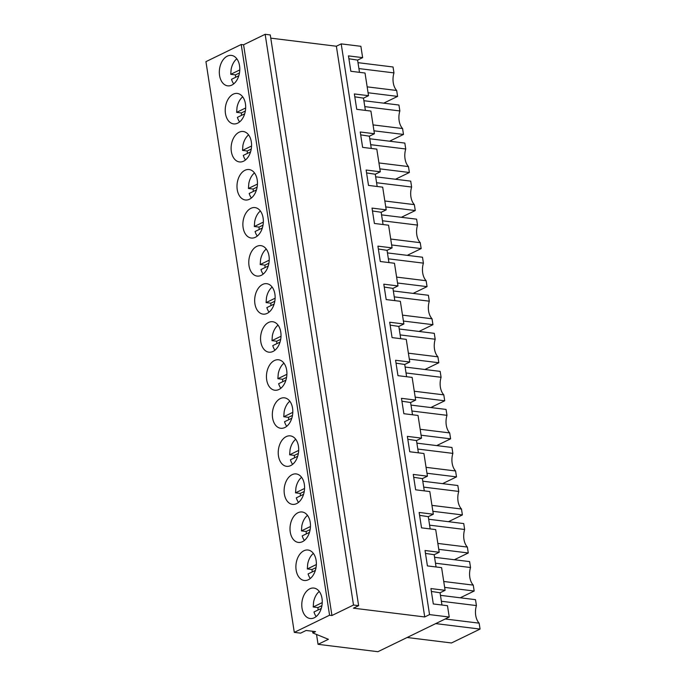 <?xml version="1.0" encoding="UTF-8"?>
<svg xmlns="http://www.w3.org/2000/svg" width="686" height="686" viewBox="0 0 686 686"><rect width="100%" height="100%" fill="white"/><g stroke="black" fill="none" stroke-linecap="round" stroke-linejoin="round"><path stroke-width="1.03" d="M315.56 631.626L306.11 630.468L300.597 633.144L294.294 632.372L329.572 615.222L331.938 615.514L353.504 605.026L358.624 605.661L353.453 608.173L424.728 616.954L429.547 614.605L449.236 617.031L377.917 651.7L318.064 644.326L328.405 639.301L312.842 632.955L315.56 631.626M312.576 631.266L312.842 632.955M294.294 632.372L205.937 61.646L241.215 44.496L329.572 615.222M358.624 605.661L270.275 34.935L265.156 34.3L243.581 44.787L241.215 44.496M270.764 38.142L336.372 46.228L341.199 43.878L360.879 46.305L362.637 57.641L348.462 55.892L350.846 71.275L365.021 73.016L368.528 95.688L354.353 93.939L356.737 109.323L370.912 111.072L374.419 133.736L360.244 131.995L362.62 147.37L376.803 149.119L380.31 171.783L366.135 170.042L368.511 185.417L382.685 187.167L386.201 209.839L372.026 208.09L374.402 223.465L388.576 225.214L392.092 247.886L377.917 246.137L380.293 261.512L394.467 263.261L397.983 285.933L383.8 284.184L386.184 299.568L400.358 301.308L403.865 323.981L389.691 322.231L392.075 337.615L406.249 339.356L409.756 362.028L395.582 360.279L397.966 375.662L412.14 377.411L415.647 400.075L401.473 398.334L403.857 413.709L418.031 415.459L421.538 438.122L407.364 436.382L409.748 451.757L423.922 453.506L427.429 476.178L413.255 474.429L415.639 489.804L429.813 491.553L433.32 514.226L419.146 512.476L421.53 527.851L435.704 529.601L439.212 552.273L425.037 550.524L427.412 565.907L441.595 567.648L445.103 590.32L430.928 588.571L433.303 603.954L447.478 605.695L449.236 617.031M341.199 43.878L429.547 614.605M336.372 46.228L424.728 616.954M265.156 34.3L353.504 605.026M243.581 44.787L331.938 615.514M321.863 605.978A15.341 10.144 97 0 1 310.149 618.523A15.341 10.144 97 0 1 302.174 600.619A15.341 10.144 97 0 1 313.896 588.073A15.341 10.144 97 0 1 321.863 605.978M237.382 182.082A15.341 10.144 97 0 1 249.104 169.536A15.341 10.144 97 0 1 257.07 187.441A15.341 10.144 97 0 1 245.356 199.986A15.341 10.144 97 0 1 237.382 182.082M231.499 144.034A15.341 10.144 97 0 1 243.213 131.489A15.341 10.144 97 0 1 251.179 149.394A15.341 10.144 97 0 1 239.465 161.939A15.341 10.144 97 0 1 231.499 144.034M272.728 410.374A15.341 10.144 97 0 1 284.45 397.829A15.341 10.144 97 0 1 292.416 415.733A15.341 10.144 97 0 1 280.694 428.278A15.341 10.144 97 0 1 272.728 410.374M304.19 491.828A15.341 10.144 97 0 1 292.476 504.373A15.341 10.144 97 0 1 284.51 486.468A15.341 10.144 97 0 1 296.223 473.932A15.341 10.144 97 0 1 304.19 491.828M298.307 453.78A15.341 10.144 97 0 1 286.585 466.326A15.341 10.144 97 0 1 278.619 448.421A15.341 10.144 97 0 1 290.332 435.876A15.341 10.144 97 0 1 298.307 453.78M296.283 562.571A15.341 10.144 97 0 1 308.005 550.026A15.341 10.144 97 0 1 315.972 567.931A15.341 10.144 97 0 1 304.258 580.467A15.341 10.144 97 0 1 296.283 562.571M310.081 529.884A15.341 10.144 97 0 1 298.367 542.42A15.341 10.144 97 0 1 290.401 524.516A15.341 10.144 97 0 1 302.114 511.979A15.341 10.144 97 0 1 310.081 529.884M274.743 301.591A15.341 10.144 97 0 1 263.021 314.128A15.341 10.144 97 0 1 255.055 296.232A15.341 10.144 97 0 1 266.777 283.687A15.341 10.144 97 0 1 274.743 301.591M280.634 339.639A15.341 10.144 97 0 1 268.912 352.184A15.341 10.144 97 0 1 260.946 334.279A15.341 10.144 97 0 1 272.668 321.734A15.341 10.144 97 0 1 280.634 339.639M286.525 377.686A15.341 10.144 97 0 1 274.803 390.231A15.341 10.144 97 0 1 266.837 372.327A15.341 10.144 97 0 1 278.559 359.781A15.341 10.144 97 0 1 286.525 377.686M268.852 263.544A15.341 10.144 97 0 1 257.13 276.081A15.341 10.144 97 0 1 249.164 258.176A15.341 10.144 97 0 1 260.886 245.639A15.341 10.144 97 0 1 268.852 263.544M245.288 111.346A15.341 10.144 97 0 1 233.574 123.892A15.341 10.144 97 0 1 225.608 105.987A15.341 10.144 97 0 1 237.322 93.442A15.341 10.144 97 0 1 245.288 111.346M262.961 225.488A15.341 10.144 97 0 1 251.239 238.033A15.341 10.144 97 0 1 243.273 220.129A15.341 10.144 97 0 1 254.995 207.592A15.341 10.144 97 0 1 262.961 225.488M219.717 67.94A15.341 10.144 97 0 1 231.431 55.395A15.341 10.144 97 0 1 239.405 73.299A15.341 10.144 97 0 1 227.683 85.844A15.341 10.144 97 0 1 219.717 67.94M316.538 634.464L318.064 644.326M368.528 95.688L363.486 98.141L354.799 96.812M365.381 110.386L363.486 98.141M374.419 133.736L369.377 136.188L360.69 134.859M371.272 148.433L369.377 136.188M380.31 171.783L375.268 174.235L366.581 172.915M377.163 186.481L375.268 174.235M386.201 209.839L381.159 212.283L372.472 210.962M383.054 224.536L381.159 212.283M392.092 247.886L387.05 250.33L378.355 249.009M388.945 262.584L387.05 250.33M397.983 285.933L392.941 288.386L384.246 287.057M394.836 300.631L392.941 288.386M403.865 323.981L398.832 326.433L390.137 325.104M400.727 338.678L398.832 326.433M409.756 362.028L404.723 364.48L396.028 363.151M406.618 376.725L404.723 364.48M415.647 400.075L410.605 402.528L401.919 401.199M412.509 414.773L410.605 402.528M421.538 438.122L416.496 440.575L407.81 439.254M418.391 452.82L416.496 440.575M427.429 476.178L422.387 478.622L413.701 477.302M424.282 490.876L422.387 478.622M433.32 514.226L428.278 516.669L419.592 515.349M430.173 528.923L428.278 516.669M439.212 552.273L434.169 554.717L425.483 553.396M436.064 566.97L434.169 554.717M445.103 590.32L440.06 592.773L431.374 591.443M441.956 605.018L440.06 592.773M362.637 57.641L357.595 60.094L348.908 58.764M359.49 72.339L357.595 60.094M435.704 623.608L480.063 629.079L451.482 642.971L407.124 637.5M480.063 629.079L479.145 623.162A15.255 10.093 97 0 1 476.418 605.575L475.509 599.667L440.455 595.345M445.223 618.986L479.145 623.162M441.372 601.253L476.418 605.575M419.035 331.449L432.935 324.684L432.026 318.776A15.255 10.093 97 0 1 429.299 301.188L394.253 296.867M429.299 301.188L428.381 295.272L393.335 290.958M432.935 324.684L403.419 321.048M402.502 315.14L432.026 318.776M454.372 559.733L468.281 552.976L438.757 549.34M468.281 552.976L467.363 547.068A15.255 10.093 97 0 1 464.645 529.481L463.727 523.564L428.681 519.251M437.84 543.432L467.363 547.068M429.59 525.159L464.645 529.481M413.144 293.394L427.052 286.637L397.528 283.001M427.052 286.637L426.135 280.728A15.255 10.093 97 0 1 423.408 263.141L422.499 257.224L387.444 252.911M396.611 277.093L426.135 280.728M388.362 258.819L423.408 263.141M407.252 255.346L421.161 248.589L391.637 244.953M421.161 248.589L420.244 242.681A15.255 10.093 97 0 1 417.517 225.094L416.608 219.177L381.553 214.864M390.72 239.037L420.244 242.681M382.471 220.772L417.517 225.094M401.361 217.299L415.27 210.542L385.746 206.906M415.27 210.542L414.353 204.634A15.255 10.093 97 0 1 411.626 187.046L410.717 181.13L375.671 176.808M384.829 200.989L414.353 204.634M376.58 182.725L411.626 187.046M430.817 407.544L444.717 400.787L415.193 397.143M444.717 400.787L443.799 394.87A15.255 10.093 97 0 1 441.081 377.283L440.163 371.375L405.117 367.053M414.284 391.234L443.799 394.87M406.035 372.97L441.081 377.283M436.708 445.591L450.608 438.834L421.084 435.198M450.608 438.834L449.69 432.917A15.255 10.093 97 0 1 446.972 415.33L446.054 409.422L411.008 405.1M420.175 429.282L449.69 432.917M411.926 411.017L446.972 415.33M424.926 369.497L438.826 362.74L409.302 359.095M438.826 362.74L437.917 356.823A15.255 10.093 97 0 1 435.19 339.236L434.272 333.327L399.226 329.006M408.393 353.187L437.917 356.823M400.144 334.914L435.19 339.236M442.599 483.639L456.499 476.881L426.975 473.246M456.499 476.881L455.581 470.973A15.255 10.093 97 0 1 452.863 453.377L451.945 447.469L416.899 443.147M426.057 467.329L455.581 470.973M417.817 449.064L452.863 453.377M460.263 597.789L474.172 591.023L444.648 587.388M474.172 591.023L473.254 585.115A15.255 10.093 97 0 1 470.527 567.528L469.618 561.611L434.572 557.298M443.731 581.479L473.254 585.115M435.481 563.206L470.527 567.528M389.579 141.205L403.488 134.447L373.964 130.812M403.488 134.447L402.571 128.531A15.255 10.093 97 0 1 399.852 110.943L398.935 105.035L363.889 100.713M373.047 124.895L402.571 128.531M364.798 106.63L399.852 110.943M395.47 179.252L409.379 172.495L379.855 168.859M409.379 172.495L408.462 166.578A15.255 10.093 97 0 1 405.743 148.991L404.826 143.082L369.78 138.761M378.938 162.942L408.462 166.578M370.689 144.677L405.743 148.991M448.481 521.686L462.39 514.929L432.866 511.293M462.39 514.929L461.472 509.021A15.255 10.093 97 0 1 458.754 491.433L457.836 485.517L422.79 481.203M431.948 505.376L461.472 509.021M423.699 487.111L458.754 491.433M383.697 103.157L397.597 96.4L368.073 92.756M397.597 96.4L396.68 90.483A15.255 10.093 97 0 1 393.961 72.896L393.044 66.988L357.998 62.666M367.156 86.848L396.68 90.483M358.915 68.574L393.961 72.896M321.923 605.635L317.935 607.573L313.21 606.99L313.596 602.025A15.341 10.144 -83 0 1 319.273 591.461M321.254 608.448L313.982 611.981A15.341 10.144 -83 0 0 316.186 616.534M317.935 607.573A15.341 10.144 -83 0 0 318.15 609.957M322.249 602.6L313.21 606.99M316.04 567.588L312.044 569.526L307.319 568.943L307.705 563.978A15.341 10.144 -83 0 1 313.382 553.413M315.363 570.4L308.091 573.933A15.341 10.144 -83 0 0 310.295 578.487M312.044 569.526A15.341 10.144 -83 0 0 312.259 571.91M316.357 564.552L307.319 568.943M310.149 529.541L306.153 531.478L301.428 530.895L301.814 525.93A15.341 10.144 -83 0 1 307.491 515.366M309.472 532.353L302.2 535.886A15.341 10.144 -83 0 0 304.404 540.439M306.153 531.478A15.341 10.144 -83 0 0 306.368 533.862M310.466 526.505L301.428 530.895M304.258 491.485L300.262 493.431L295.537 492.848L295.923 487.875A15.341 10.144 -83 0 1 301.608 477.319M303.581 494.306L296.309 497.839A15.341 10.144 -83 0 0 298.513 502.392M300.262 493.431A15.341 10.144 -83 0 0 300.477 495.815M304.575 488.458L295.537 492.848M298.367 453.437L294.371 455.375L289.646 454.801L290.032 449.827A15.341 10.144 -83 0 1 295.717 439.272M297.69 456.259L290.427 459.792A15.341 10.144 -83 0 0 292.622 464.345M294.371 455.375A15.341 10.144 -83 0 0 294.586 457.768M298.684 450.402L289.646 454.801M292.476 415.39L288.489 417.328L283.764 416.745L284.141 411.78A15.341 10.144 -83 0 1 289.826 401.216M291.807 418.211L284.536 421.744A15.341 10.144 -83 0 0 286.731 426.298M288.489 417.328A15.341 10.144 -83 0 0 288.695 419.721M292.793 412.355L283.764 416.745M286.585 377.343L282.598 379.281L277.873 378.698L278.259 373.733A15.341 10.144 -83 0 1 283.935 363.168M285.916 380.155L278.645 383.697A15.341 10.144 -83 0 0 280.848 388.25M282.598 379.281A15.341 10.144 -83 0 0 282.804 381.673M286.902 374.307L277.873 378.698M280.694 339.296L276.707 341.234L271.982 340.65L272.368 335.686A15.341 10.144 -83 0 1 278.044 325.121M280.025 342.108L272.754 345.641A15.341 10.144 -83 0 0 274.957 350.194M276.707 341.234A15.341 10.144 -83 0 0 276.912 343.626M281.011 336.26L271.982 340.65M274.803 301.248L270.816 303.186L266.091 302.603L266.477 297.638A15.341 10.144 -83 0 1 272.153 287.074M274.134 304.061L266.863 307.594A15.341 10.144 -83 0 0 269.066 312.147M270.816 303.186A15.341 10.144 -83 0 0 271.021 305.57M275.12 298.213L266.091 302.603M268.912 263.201L264.925 265.139L260.2 264.556L260.586 259.591A15.341 10.144 -83 0 1 266.262 249.027M268.243 266.014L260.972 269.547A15.341 10.144 -83 0 0 263.175 274.1M264.925 265.139A15.341 10.144 -83 0 0 265.13 267.523M269.229 260.166L260.2 264.556M263.021 225.145L259.034 227.092L254.309 226.509L254.695 221.535A15.341 10.144 -83 0 1 260.371 210.979M262.352 227.966L255.081 231.499A15.341 10.144 -83 0 0 257.284 236.053M259.034 227.092A15.341 10.144 -83 0 0 259.239 229.476M263.338 222.118L254.309 226.509M257.13 187.098L253.143 189.036L248.418 188.461L248.804 183.488A15.341 10.144 -83 0 1 254.48 172.932M256.461 189.919L249.19 193.452A15.341 10.144 -83 0 0 251.393 198.005M253.143 189.036A15.341 10.144 -83 0 0 253.357 191.428M257.456 184.071L248.418 188.461M251.248 149.051L247.252 150.989L242.527 150.406L242.913 145.441A15.341 10.144 -83 0 1 248.589 134.876M250.57 151.872L243.298 155.405A15.341 10.144 -83 0 0 245.502 159.958M247.252 150.989A15.341 10.144 -83 0 0 247.466 153.381M251.565 146.015L242.527 150.406M245.356 111.003L241.361 112.941L236.636 112.358L237.022 107.393A15.341 10.144 -83 0 1 242.707 96.829M244.679 113.816L237.407 117.357A15.341 10.144 -83 0 0 239.611 121.911M241.361 112.941A15.341 10.144 -83 0 0 241.575 115.334M245.674 107.968L236.636 112.358M239.465 72.956L235.47 74.894L230.745 74.311L231.131 69.346A15.341 10.144 -83 0 1 236.816 58.782M238.788 75.769L231.525 79.302A15.341 10.144 -83 0 0 233.72 83.855M235.47 74.894A15.341 10.144 -83 0 0 235.684 77.286M239.783 69.921L230.745 74.311"/></g></svg>
